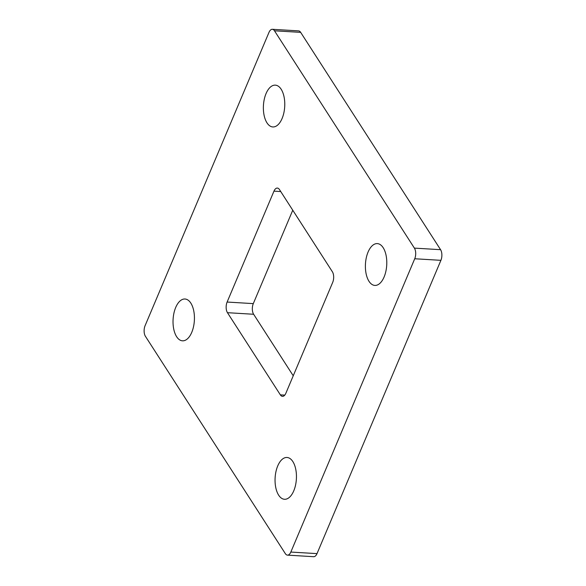 <?xml version="1.0" encoding="UTF-8"?>
<svg xmlns="http://www.w3.org/2000/svg" width="586" height="586" viewBox="0 0 586 586"><rect width="100%" height="100%" fill="white"/><g stroke="black" fill="none" stroke-linecap="round" stroke-linejoin="round"><path stroke-width="0.88" d="M190.831 303.109A20.942 10.651 93.4 0 1 193.505 326.768A20.942 10.651 93.4 0 1 182.473 340.818A20.942 10.651 93.4 0 1 173.097 319.275A20.942 10.651 93.4 0 1 184.986 299.007A20.942 10.651 93.4 0 1 190.831 303.109M293.242 375.787L253.635 314.264A7.618 3.875 93.4 0 1 253.299 303.621L292.758 210.213M227.119 302.046L273.97 191.146A7.618 3.875 93.4 0 1 277.339 188.069A7.618 3.875 93.4 0 1 279.463 189.564L332.365 271.736A7.618 3.875 93.4 0 1 332.702 282.379L285.851 393.279A7.618 3.875 93.4 0 1 282.481 396.356A7.618 3.875 93.4 0 1 280.357 394.861L227.456 312.69A7.618 3.875 93.4 0 1 227.119 302.046L253.299 303.621M281.17 89.248A20.942 10.651 93.4 0 1 283.844 112.908A20.942 10.651 93.4 0 1 272.812 126.95A20.942 10.651 93.4 0 1 263.436 105.407A20.942 10.651 93.4 0 1 275.325 85.146A20.942 10.651 93.4 0 1 281.17 89.248M383.185 247.71A20.942 10.651 93.4 0 1 385.859 271.377A20.942 10.651 93.4 0 1 374.835 285.419A20.942 10.651 93.4 0 1 365.459 263.876A20.942 10.651 93.4 0 1 377.347 243.608A20.942 10.651 93.4 0 1 383.185 247.71M292.846 461.578A20.942 10.651 93.4 0 1 295.52 485.237A20.942 10.651 93.4 0 1 284.496 499.279A20.942 10.651 93.4 0 1 275.12 477.737A20.942 10.651 93.4 0 1 287.008 457.476A20.942 10.651 93.4 0 1 292.846 461.578M287.462 555.125L313.642 556.7A7.618 3.875 -86.6 0 0 317.011 553.624L440.906 260.33A7.618 3.875 -86.6 0 0 440.577 249.687L300.662 32.362A7.618 3.875 -86.6 0 0 298.538 30.875L272.358 29.3A7.618 3.875 -86.6 0 0 268.989 32.377L145.094 325.67A7.618 3.875 -86.6 0 0 145.423 336.313L285.338 553.638A7.618 3.875 -86.6 0 0 287.462 555.125A7.618 3.875 -86.6 0 0 290.832 552.056L414.727 258.756A7.618 3.875 -86.6 0 0 414.397 248.12L274.482 30.794A7.618 3.875 -86.6 0 0 272.358 29.3M280.745 191.556L273.97 191.146M253.635 314.264L227.456 312.69M284.767 395.125L280.357 394.861M317.011 553.624L290.832 552.056M300.662 32.362L274.482 30.794M440.577 249.687L414.397 248.12M440.906 260.33L414.727 258.756"/></g></svg>
